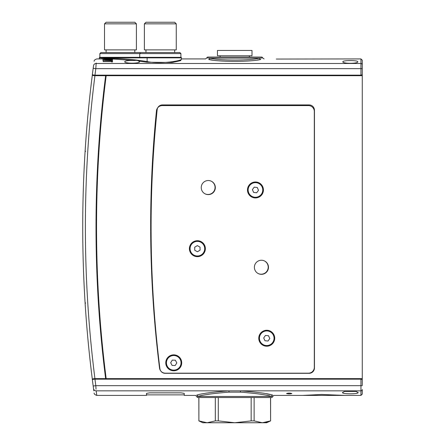 <?xml version="1.0" encoding="UTF-8"?>
<svg xmlns="http://www.w3.org/2000/svg" width="445" height="445" viewBox="0 0 445 445"><rect width="100%" height="100%" fill="white"/><g stroke="black" fill="none" stroke-linecap="round" stroke-linejoin="round"><path stroke-width="0.67" d="M217.449 55.764L251.998 55.764L251.998 50.446L217.449 50.446L217.449 55.764M157.157 109.692A1141.247 1141.247 0 0 0 159.9 368.66A5.312 5.312 0 0 0 165.173 373.316L309.13 373.316A5.312 5.312 0 0 0 314.443 367.998L314.443 110.238A5.312 5.312 0 0 0 309.13 104.925L162.442 104.925A5.312 5.312 0 0 0 157.157 109.692M106.244 379.173L106.171 378.628L362.274 378.628L362.274 385.008M95.936 66.75L95.809 68.652A1206.962 1206.962 0 0 0 94.969 75.149L360.945 75.149L360.945 68.652L362.274 68.652L362.274 64.775L362.274 75.695L106.171 75.695A1195.804 1195.804 0 0 0 106.171 378.628M106.171 75.695L106.244 75.149M362.274 378.628L362.274 75.695M274.582 104.925A5.312 5.312 0 0 1 277.157 105.587M157.78 107.69A5.312 5.312 0 0 1 162.442 104.925M166.436 362.564A7.309 7.309 0 0 1 173.995 355.516A7.309 7.309 0 0 1 181.043 363.076A7.309 7.309 0 0 1 173.483 370.123A7.309 7.309 0 0 1 166.436 362.564M176.804 362.925L175.363 360.216L172.298 360.111L170.669 362.714L172.109 365.423L175.18 365.529L176.804 362.925M105.71 379.201L105.637 378.623L94.924 378.623C93.289 378.678 92.427 378.918 92.338 379.34L92.393 379.802L92.338 379.34A1209.621 1209.621 0 0 1 92.338 74.983C92.421 75.405 93.283 75.65 94.924 75.7L105.637 75.7L105.704 75.155L95.625 75.149M84.973 300.909L85.028 301.821M85.084 302.65L85.14 303.534C85.891 314.932 85.891 314.932 85.14 303.534L85.067 302.461M85.713 312.101L85.523 309.431M91.442 372.131L91.642 373.761M88.46 344.819L88.405 344.241M88.321 343.373L88.216 342.277C88.905 349.358 88.905 349.358 88.216 342.277L88.243 342.6M88.232 342.483L88.6 346.255M91.776 374.846L92.321 379.229M105.637 378.623A1196.332 1196.332 0 0 1 105.637 75.7M105.204 375.174L105.738 375.174M105.904 77.819L105.37 77.819L105.904 77.808M92.338 74.983L92.393 74.521L92.338 74.983M84.973 153.414L85.028 152.502M85.084 151.673L85.523 144.948M85.679 142.695L85.713 142.222M85.14 150.788A0.534 0.478 -176.4 0 0 85.668 151.3A0.534 0.478 3.6 0 1 85.14 150.788C85.891 139.391 85.891 139.391 85.14 150.788L85.067 151.867M88.216 112.045L88.544 108.647M91.442 82.197L92.321 75.094M91.759 79.616C92.504 73.586 92.504 73.586 91.759 79.616L91.642 80.562M88.46 109.503L88.405 110.082M88.232 111.84L88.727 106.811M254.123 397.53L254.123 420.892L262.339 422.75L266.611 422.75L270.599 420.892L270.554 397.53M254.123 420.892L251.158 420.892L251.158 397.53M218.289 397.53L218.289 420.892L215.324 420.892L215.324 397.53M198.893 397.53L198.893 420.892L198.848 397.53M267.2 422.077L262.339 422.75L202.837 422.75L198.848 420.892M198.893 420.892L207.109 422.75L215.324 420.892M218.289 420.892L234.726 422.75L251.158 420.892M262.339 422.75L270.554 420.892M140.386 52.944L139.991 52.543L100.926 52.543L99.864 53.606L139.724 53.606L140.787 52.543L179.852 52.543L180.915 53.606L139.724 53.606L139.724 57.327L99.864 57.327L180.915 57.327L139.724 57.327M144.375 23.846L145.971 22.25L174.668 22.25L176.264 23.846L144.375 23.846L144.375 49.885L176.264 49.885L176.264 23.846M180.915 53.606L180.915 57.327A0.534 0.534 0 0 1 181.443 57.856L181.338 59.257M145.971 49.885L145.971 52.543M174.668 49.885L174.668 52.543M104.514 23.846L106.11 22.25L134.807 22.25L136.404 23.846L104.514 23.846L104.514 49.885L136.404 49.885L136.404 23.846M99.864 53.606L99.864 57.327A0.534 0.534 0 0 0 99.335 57.856L99.335 58.924M106.11 49.885L106.11 52.543M134.807 49.885L134.807 52.543M356 391.416L358.158 392.534C358.72 394.231 341.927 394.237 342.478 392.534L344.636 391.416L356 391.416L344.636 391.416M302.861 395.405L321.663 394.465L344.625 395.405L273.903 395.405L272.585 396.584L271.489 396.467L272.585 396.584A1.062 1.062 0 0 1 271.528 397.53L197.919 397.53A1.062 1.062 0 0 1 196.862 396.584L195.544 395.405L184.236 395.405L184.236 393.386L181.048 392.852L149.687 392.852L146.5 393.386L146.5 395.405L123.782 395.405L138.395 395.405M286.541 393.536C288.31 392.991 290.084 392.991 291.859 393.536C290.09 394.036 288.316 394.036 286.541 393.536M271.489 396.467L197.958 396.467A1.329 1.29 77 0 0 196.668 395.138C195.166 395.488 195.166 395.488 196.668 395.138C201.518 393.541 212.259 392.112 228.88 390.838L240.567 390.838C257.204 392.112 267.94 393.541 272.779 395.138C274.281 395.488 274.281 395.488 272.779 395.138A1.329 1.29 103 0 0 271.489 396.467C266.861 394.865 256.487 393.419 240.367 392.128L229.08 392.128C212.977 393.419 202.597 394.865 197.958 396.467L196.862 396.584M269.998 394.526L266.811 393.875M123.782 395.405L96.765 395.405L96.153 390.838C96.966 396.923 96.966 396.923 96.153 390.838A2.659 2.581 172.4 0 1 93.517 388.607L93.172 386.021L93.517 388.607C94.334 394.609 94.334 394.609 93.517 388.607M96.042 389.214L95.809 385.67L93.172 386.021A1209.621 1209.621 0 0 1 92.382 379.891C93.261 386.711 93.261 386.711 92.382 379.891C93.261 386.711 93.261 386.711 92.382 379.891C92.471 379.468 93.333 379.229 94.969 379.173L360.945 379.173L362.274 379.541L362.274 384.486M93.572 388.991L93.817 390.816M362.274 389.547L362.274 394.075L362.274 389.547A1.329 1.29 180 0 1 360.945 390.838L240.567 390.838L240.367 392.128M106.071 377.844L105.537 377.844M105.471 377.316L106.005 377.316M229.08 392.128L228.88 390.838L96.153 390.838M99.363 58.924L107.262 58.262C120.684 58.334 133.967 59.441 147.123 61.582C159.972 64.392 182.35 60.909 181.443 59.029M93.433 66.35L93.517 65.715A2.659 2.581 7.6 0 1 96.153 63.485C96.966 57.399 96.966 57.399 96.153 63.485L360.945 63.485L360.945 58.924L276.284 59.051M124.711 61.688C125.496 60.759 128.666 60.375 134.229 60.526C136.215 60.203 137.689 60.381 138.651 61.06L139.591 61.688C140.136 63.663 124.188 63.668 124.711 61.688M342.878 61.788C342.35 60.17 358.281 60.164 357.758 61.788C358.303 63.791 342.35 63.802 342.878 61.788M259.591 58.123L262.6 57.889A1.062 1.062 0 0 0 261.565 57.06L207.887 57.06A1.062 1.062 0 0 0 206.847 57.889L209.856 58.123C218.768 60.687 250.685 60.687 259.591 58.123L209.856 58.123A1.329 1.179 99 0 1 208.672 59.446C204.511 58.751 204.511 58.751 208.672 59.446C218.095 61.989 251.358 61.989 260.776 59.446C264.936 58.751 264.936 58.751 260.776 59.446A1.329 1.179 81 0 1 259.591 58.123M96.153 63.479L96.209 63.051M208.983 59.496L212.137 59.958M257.555 59.925L260.776 59.446M351.756 60.576L347.478 60.637M181.354 59.241L180.681 60.626L172.293 62.484L146.705 62.233L138.651 61.06M134.229 60.526L112.724 59.024M103.107 59.508L102.945 58.601L107.796 58.301L112.724 58.595L112.485 59.53M112.485 60.286L112.485 61.972L111.534 61.972L111.534 60.776L103.184 60.631L111.534 60.631L111.534 60.286L112.485 60.075L102.945 59.652L104.909 59.28L112.485 59.263L103.902 59.647L112.485 59.947L112.485 59.363M111.534 61.588L103.184 61.588L103.184 60.776M94.969 75.149C93.333 75.094 92.471 74.855 92.382 74.432C93.261 67.612 93.261 67.612 92.382 74.432C93.261 67.612 93.261 67.612 92.382 74.432L92.393 74.526M362.274 74.782L360.945 75.149M362.274 69.837L362.274 69.314M93.517 65.715C94.334 59.719 94.334 59.719 93.517 65.715L93.172 68.302L95.809 68.652L96.153 63.485M362.274 64.775L362.274 60.247L362.274 64.775A1.329 1.29 180 0 0 360.945 63.485L360.945 68.652L95.809 68.652M92.382 74.432A1209.621 1209.621 0 0 1 93.172 68.302A1209.621 1209.621 0 0 0 92.382 74.432M105.437 77.274L105.971 77.274M261.76 57.956L260.876 58.028M209.69 58.111L208.566 58.028M107.84 59.263L102.945 58.601M112.724 58.595L107.84 59.046M105.676 59.942L105.676 59.369M102.945 60.459L102.945 59.652M112.485 61.16L111.534 61.16M103.902 58.601L107.84 58.963L111.773 58.601L103.902 58.601M107.801 58.963L107.801 58.345M150.666 225.832A1145.313 1145.313 0 0 1 156.456 110.85A5.846 5.846 0 0 1 162.269 105.587L308.463 105.587A5.846 5.846 0 0 1 314.309 111.434L314.309 367.336A5.846 5.846 0 0 1 308.463 373.183L165.334 373.183A5.846 5.846 0 0 1 159.532 368.065A1145.313 1145.313 0 0 1 150.666 225.832M254.39 267.289A7.042 7.042 0 0 0 261.432 274.331A7.042 7.042 0 0 0 268.474 267.289A7.042 7.042 0 0 0 261.432 260.247A7.042 7.042 0 0 0 254.39 267.289M201.24 187.567A7.042 7.042 0 0 0 208.282 194.61A7.042 7.042 0 0 0 215.324 187.567A7.042 7.042 0 0 0 208.282 180.525A7.042 7.042 0 0 0 201.24 187.567M189.414 248.688A7.971 7.971 0 0 0 197.391 256.659A7.971 7.971 0 0 0 205.362 248.688A7.971 7.971 0 0 0 197.391 240.712A7.971 7.971 0 0 0 189.414 248.688M247.481 189.959A7.971 7.971 0 0 0 255.452 197.93A7.971 7.971 0 0 0 263.423 189.959A7.971 7.971 0 0 0 255.452 181.988A7.971 7.971 0 0 0 247.481 189.959M258.773 338.239A7.971 7.971 0 0 0 266.744 346.21A7.971 7.971 0 0 0 274.715 338.239A7.971 7.971 0 0 0 266.744 330.268A7.971 7.971 0 0 0 258.773 338.239M165.768 362.82A7.971 7.971 0 0 0 173.739 370.791A7.971 7.971 0 0 0 181.71 362.82A7.971 7.971 0 0 0 173.739 354.849A7.971 7.971 0 0 0 165.768 362.82M264.447 260.926A7.042 7.042 0 0 1 268.207 267.156A7.042 7.042 0 0 1 258.15 273.519M211.297 181.204A7.042 7.042 0 0 1 215.057 187.434A7.042 7.042 0 0 1 205 193.797M269.82 344.869A7.309 7.309 0 0 1 260.114 341.309A7.309 7.309 0 0 1 263.674 331.608A7.309 7.309 0 0 1 273.375 335.168A7.309 7.309 0 0 1 269.82 344.869M265.454 335.452L263.69 337.966L264.981 340.748L268.035 341.02L269.804 338.511L268.513 335.73L265.454 335.452M191.011 245.112A7.309 7.309 0 0 1 200.962 242.314A7.309 7.309 0 0 1 203.766 252.259A7.309 7.309 0 0 1 193.814 255.063A7.309 7.309 0 0 1 191.011 245.112M200.066 250.185L200.028 247.12L197.346 245.618L194.71 247.186L194.749 250.257L197.43 251.753L200.066 250.185M248.193 189.086A7.309 7.309 0 0 1 256.32 182.706A7.309 7.309 0 0 1 262.706 190.827A7.309 7.309 0 0 1 254.579 197.213A7.309 7.309 0 0 1 248.193 189.086M258.495 190.327L257.293 187.501L254.245 187.139L252.404 189.592L253.611 192.412L256.659 192.78L258.495 190.327M94.924 75.7A1206.962 1206.962 0 0 0 94.924 378.623M92.338 379.34A1209.621 1209.621 0 0 1 82.725 227.161M85.14 303.534A0.534 0.478 176.4 0 1 85.668 303.023M344.625 395.405L360.945 395.405L360.945 379.173M94.969 379.173A1206.962 1206.962 0 0 0 95.809 385.67L362.274 385.67M181.443 57.856L99.335 57.856M107.262 58.301A0.662 0.417 90.3 0 0 107.262 58.262L107.262 57.856A0.534 0.334 -90 0 1 107.595 57.327M147.451 57.327A0.534 0.334 -90 0 0 147.123 57.856L147.123 61.582A0.662 0.412 -80.7 0 1 146.705 62.233M106.911 59.947L106.911 59.363M106.867 60.631L106.867 60.075M220.108 55.764L220.108 57.06M249.339 55.764L249.339 57.06M270.599 420.892L270.599 397.53M96.765 395.405C94.88 394.732 94.001 393.947 94.123 393.041M146.5 394.871L184.236 394.871M360.945 395.405L362.274 394.075M264.085 58.924L262.6 57.889M206.847 57.889L205.551 58.924L181.443 58.924M102.945 58.924L96.765 58.924C94.88 59.591 94.001 60.375 94.123 61.282M360.945 58.924L362.274 60.247"/></g></svg>
